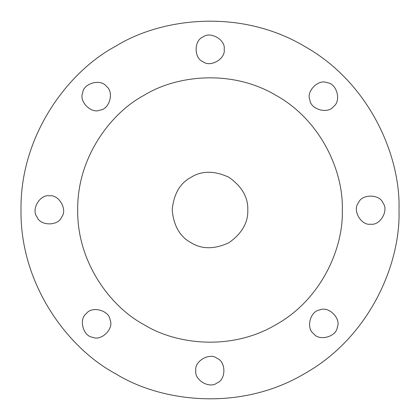 <?xml version="1.0" encoding="UTF-8"?>
<svg xmlns="http://www.w3.org/2000/svg" width="420" height="420" viewBox="0 0 420 420"><rect width="100%" height="100%" fill="white"/><g stroke="black" fill="none" stroke-linecap="round" stroke-linejoin="round"><path stroke-width="0.63" d="M399 210C400.827 156.418 369.805 82.892 304.5 46.321C240.177 8.048 160.991 17.95 115.5 46.321C68.182 71.531 20.018 135.161 21 210C20.018 284.839 68.182 348.469 115.5 373.679C160.991 402.05 240.177 411.952 304.5 373.679C369.805 337.108 400.827 263.582 399 210M86.378 313.572C78.487 319.058 83.155 336.483 92.736 337.286C101.43 341.381 114.188 328.624 110.098 319.93C109.289 310.349 91.864 305.681 86.378 313.572M195.825 370.65C194.124 380.111 209.748 389.13 217.088 382.925C226.133 379.669 226.133 361.631 217.088 358.376C209.748 352.17 194.124 361.19 195.825 370.65M313.572 333.622C319.058 341.512 336.483 336.845 337.286 327.264C341.381 318.57 328.624 305.812 319.93 309.902C310.349 310.711 305.681 328.135 313.572 333.622M370.65 224.175C380.111 225.876 389.13 210.252 382.925 202.913C379.669 193.867 361.631 193.867 358.376 202.913C352.17 210.252 361.19 225.876 370.65 224.175M49.35 195.825C39.89 194.124 30.87 209.748 37.076 217.088C40.331 226.133 58.37 226.133 61.624 217.088C67.83 209.748 58.81 194.124 49.35 195.825M106.428 86.378C100.942 78.487 83.517 83.155 82.714 92.736C78.619 101.43 91.376 114.188 100.07 110.098C109.652 109.289 114.319 91.864 106.428 86.378M224.175 49.35C225.876 39.89 210.252 30.87 202.913 37.076C193.867 40.331 193.867 58.37 202.913 61.624C210.252 67.83 225.876 58.81 224.175 49.35M333.622 106.428C341.512 100.942 336.845 83.517 327.264 82.714C318.57 78.619 305.812 91.376 309.902 100.07C310.711 109.652 328.135 114.319 333.622 106.428M247.8 210C248.215 197.384 241.915 186.475 228.9 177.266C214.415 170.599 201.815 170.599 191.1 177.266C179.97 183.215 173.67 194.124 172.2 210C173.67 225.876 179.97 236.786 191.1 242.734C201.815 249.401 214.415 249.401 228.9 242.734C241.915 233.525 248.215 222.616 247.8 210M342.3 210C343.576 172.494 321.862 121.023 276.15 95.424C231.126 68.633 175.697 75.563 143.85 95.424C110.728 113.075 77.012 157.61 77.7 210C77.012 262.39 110.728 306.925 143.85 324.576C175.697 344.437 231.126 351.367 276.15 324.576C321.862 298.977 343.576 247.506 342.3 210"/></g></svg>
